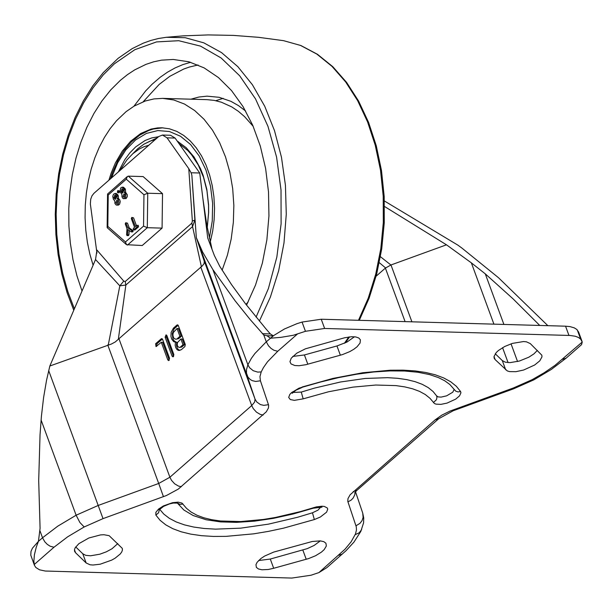 <?xml version="1.0" encoding="UTF-8"?>
<svg xmlns="http://www.w3.org/2000/svg" width="613" height="613" viewBox="0 0 613 613"><rect width="100%" height="100%" fill="white"/><g stroke="black" fill="none" stroke-linecap="round" stroke-linejoin="round"><path stroke-width="0.92" d="M340.353 355.188L305.979 364.681L299.067 365.731L294.799 365.517L291.029 363.923L289.957 361.647L291.229 358.199L296.807 353.157L305.435 348.812L344.59 337.778L351.502 336.729L355.77 336.943L358.827 338.008L360.413 339.832L360.061 343.05L357.042 346.789L353.755 349.31L349.694 351.647L342.744 354.483L340.353 355.188L336.958 345.954L304.416 354.958L292.707 356.452M354.46 336.775L346.958 342.069L336.958 345.954M86.157 562.979L75.583 552.757L74.61 551.394L74.464 549.715L75.154 547.807L78.885 543.662L88.877 537.984L100.494 534.919L103.919 534.728L109.16 535.678L122.286 548.367L122.431 550.045L121.742 551.953L120.248 553.999L115.144 558.159L111.765 560.083L100.172 564.213L92.984 565.025L90.05 564.772L86.157 562.979L82.763 553.746L75.713 546.934M117.796 543.593L112.018 548.75L106.294 551.838L99.85 554.198L90.586 555.784L85.774 555.347L82.763 553.746M75.583 552.757L74.464 549.723M307.81 364.191L304.416 354.958M34.42 565.263L33.868 561.14L34.42 554.696L36.274 547.133L38.427 541.363L32.458 548.16L31.01 551.348L30.78 555.171L34.42 565.263L35.792 567.462L39.538 569.814L45.239 571.032L291.811 578.067L310.983 575.239L318.906 572.596L344.996 549.24L351.142 541.792L355.494 533.938L356.459 529.961L356.306 526.919L347.77 501.288L347.985 498.584L350.13 494.768L435.069 419.913L441.705 415.2L450.003 411.078L513.403 387.968L532.245 379.631L544.283 372.696L555.003 365.371L582.235 342.039L581.576 344.621L566.098 358.176L562.45 359.364M263.759 334.959L250.096 319.465L235.093 300.776L212.857 269.559L247.89 364.789L246.51 369.532L246.487 373.171L247.974 377.164L250.311 379.554L252.311 380.665L255.721 381.455L260.418 380.788L259.958 376.604L261.207 371.93L257.736 372.106L253.2 370.704L249.568 367.723L247.89 364.789L251.322 358.436L254.885 353.525L266.28 341.809L263.759 334.959L266.954 335.725L270.387 338.207L280.838 337.357L293.313 335.273L305.45 331.296L324.629 328.468L321.235 319.235L302.056 322.063L296.868 323.71L284.401 329.005L273.812 335.464L266.28 341.809L268.548 345.839L271.046 348.406L273.904 350.261L277.735 351.272L297.527 333.939M212.857 269.559L202.581 251.989L196.336 237.675L191.854 175.157L191.095 172.766L188.773 168.652L167.035 137.833L175.096 138.063L170.537 135.274L162.483 135.044L167.035 137.833M196.336 237.675L204.267 261.23L204.091 263.605L202.305 265.904L115.236 341.977L111.367 344.046L49.837 366.007L46.573 380.137L43.623 397.37L41.431 416.104L40.044 434.655L38.696 480.584L40.075 528.299L38.427 541.363L42.527 537.77L44.803 541.8L47.293 544.367L50.151 546.221L53.99 547.233L67.683 536.796L84.18 526.965L103.022 518.629L166.429 495.519L178.299 489.09L266.287 411.821L268.44 407.997L268.655 405.293L260.418 380.788M212.044 249.376L206.819 225.201L202.895 198.635L207.73 237.997L214.366 255.521L219.745 266.295L231.423 284.455L245.476 303.749L265.919 328.836L270.341 333.916L273.321 335.832M495.128 359.586L507.28 370.911L509.587 371.608L515.947 371.677L523.648 370.014L534.682 364.996L539.792 360.835L541.976 356.873L541.831 355.195L530.299 343.602L526.414 341.809L523.479 341.556L512.353 343.403L504.698 346.506L498.446 350.483L496.208 352.59L494.017 356.544L494.162 358.222L495.128 359.586L494.017 356.559M273.689 568.282L308.615 558.573L315.565 555.738L321.373 552.16L324.185 549.616L326.346 545.991L325.924 543.248L323.825 541.67L320.331 540.881L312.262 541.486L273.697 552.083L264.64 556.052L260.939 558.497L257.115 562.29L255.966 564.665L256.387 567.408L258.487 568.987L261.989 569.776L268.287 569.485L273.689 568.282L270.295 559.048L307.228 548.643L314.109 545.463L320.315 540.881M258.602 560.543L270.295 559.048M306.224 559.278L302.83 550.045M505.702 369.815L502.3 360.582L505.311 362.183L510.123 362.62L519.395 361.034L528.835 357.195L533.938 353.877L537.34 350.421M356 525.785L359.969 523.341L362.053 520.613L363.103 517.441L362.735 513.127L363.724 517.939L363.586 522.782L360.804 531.44L353.962 542.091L346.031 550.704L326.859 567.638L318.906 572.596M547.869 325.679L498.469 277.697L461.742 247.943L457.873 245.139L384.389 200.964M493.917 324.147L471.351 262.847L485.289 273.858L503.901 324.43M405.086 321.618L385.385 268.096L390.979 264.969L411.898 321.81M96.946 253.085L90.356 203.976L90.716 199.194L91.988 195.808L93.95 193.302L158.775 136.5L162.483 135.044M188.773 168.652L192.359 221.009L191.877 223.132L192.559 226.588L194.896 220.082L191.854 175.157M191.877 223.132L125.19 281.551L125.872 285.014L192.559 226.588L201.378 266.586M292.93 392.435L301.274 392.082L303.174 398.848L328.484 391.784L353.004 387.117L375.777 385.033L395.921 385.608L404.756 386.887L412.649 388.811L419.522 391.37L425.307 394.534L429.951 398.274L434.441 403.515L436.104 404.159L440.962 404.358L447.015 403.109L455.704 399.124L459.566 395.829L460.938 392.772L460.578 391.523L458.041 391.922L455.704 391.132L449.858 384.52L444.816 380.819L438.41 377.585L429.644 374.62L417.989 372.26L404.611 371.011L389.753 370.911L373.654 371.984L356.567 374.221L338.759 377.585L320.484 382.029L298.991 388.167L291.39 392.757L289.826 394.412L288.685 397.423L290.301 399.546L294.363 400.358L303.174 398.848M433.399 402.542L436.402 399.776L436.931 397.561L436.648 395.921L438.249 396.918L441.122 397.109L446.632 395.837L452.792 392.197L454.141 389.416M436.648 395.921L433.054 391.485L428.226 387.6L422.211 384.313L415.07 381.654L406.871 379.646L397.684 378.313L387.608 377.669L365.195 378.459L340.491 381.991L314.469 388.113L301.274 392.082M314.354 519.556L320.346 517.027L326.599 512.169L327.74 509.158L327.273 507.955L324.361 506.453L322.07 506.231L316.377 506.89L300.569 511.556L275.536 517.449L263.437 519.464L240.664 521.556L220.527 520.981L211.692 519.701L203.8 517.778L196.926 515.219L191.133 512.062L186.49 508.323L182 503.081L178.115 502.154L172.521 502.691L163.372 505.94L158.522 509.112L155.84 512.368L155.855 515.073L160.062 520.268L165.717 524.82L172.759 528.667L181.126 531.778L190.735 534.122L201.485 535.678L213.286 536.429L226.005 536.367L253.721 533.831L268.448 531.371L283.558 528.153L314.354 519.556L312.461 512.79L317.986 510.139L320.867 506.982M312.461 512.79L297.673 517.242L268.486 524.138L240.748 528.153L215.523 529.142L204.16 528.475L193.769 527.057L184.459 524.881L176.314 521.977L169.41 518.376L163.824 514.108L159.602 509.219M161.303 342.276L156.024 346.613L155.618 343.747L161.219 338.843L161.755 338.614L162.598 339.387L169.548 358.276L168.606 360.605L167.763 359.839L161.303 342.276L162.644 342.315L169.288 360.237M156.744 346.268L156.959 343.786L162.407 339.012M173.441 356.62L172.904 356.843L172.054 356.076L165.112 337.188L166.054 334.851L166.897 335.625L173.839 354.513L173.441 356.62M173.579 356.475L166.452 337.227L166.713 335.265M177.31 338.621L179.916 336.338L181.256 336.376L178.375 328.537L177.034 328.499L173.272 332.598L172.897 334.989L173.418 337.372L174.222 338.522L175.762 339.219L178.651 338.66L181.256 336.376M179.916 336.338L177.034 328.499M175.762 339.219L178.651 338.66M180.398 347.019L183.003 344.736L184.344 344.774L182.237 339.035L180.889 338.997L177.433 342.606L177.218 344.958L177.816 346.567L179.257 347.456L181.739 347.058L184.344 344.774M183.003 344.736L180.889 338.997M179.257 347.456L181.739 347.058M175.464 342.192L173.648 341.625L171.648 338.974L170.95 336.399L171.142 332.353L173.448 328.124L176.95 325.059L177.486 324.836L178.329 325.61L185.279 344.498L184.873 346.606L181.371 349.671L178.575 350.475L177.004 349.563L175.77 347.701L175.165 345.234L175.464 342.192L176.805 342.23L176.483 344.981L176.942 347.272L177.954 349.172L179.824 350.49M176.329 342.215L174.046 340.79L172.889 338.782L172.276 333.564L174.031 328.974L178.138 325.235M582.235 342.039L580.657 339.127L578.396 337.434L575.216 336.231L570.105 335.472L324.629 328.468M192.359 221.009L194.896 220.082L195.156 221.247M125.19 281.551L123.757 281.106L119.819 285.842L125.872 285.014L118.324 339.334M123.757 281.106L96.946 250.058L95.536 259.537L119.819 285.842L108.294 344.851M471.351 262.847L446.479 244.809L384.527 206.497M539.746 325.449L513.05 298.837L485.289 273.858M95.536 259.537L49.837 366.007M202.895 198.635L199.738 173.012L191.095 172.766M199.738 173.012L175.096 138.063M380.451 256.717L390.918 265M446.479 244.809L390.979 264.969M385.385 268.096L376.129 276.202M495.258 353.77L502.3 360.582M568.948 335.418L565.554 326.185L569.914 326.591L574.281 327.855L576.779 329.426L578.626 332.093L582.021 341.326M565.554 326.185L321.235 319.235M93.099 265.207L89.812 253.974L87.36 242.235L85.774 230.12L85.077 217.784L85.276 205.378L86.364 193.034L88.333 180.919L91.161 169.173L94.808 157.939L99.229 147.342L104.379 137.527L110.187 128.592L116.593 120.661L126.086 111.658L134.109 106.11L145.327 100.984L153.986 98.908L162.721 98.379L173.778 99.973L184.513 104.057L194.689 110.547L204.083 119.305L212.466 130.125L219.669 142.768L225.523 156.951L229.898 172.353L232.695 188.635L233.852 205.432L233.346 222.358L231.185 239.047L227.415 255.123L222.121 270.218M108.899 180.199L111.175 173.042L115.382 162.958L122.347 151.043L130.615 141.274L140.699 133.504L151.127 129.067L157.556 127.91L161.87 127.78L169.387 128.791L176.72 131.358L183.731 135.442L190.283 140.967L196.244 147.817L201.524 155.878L205.999 164.981L209.6 174.966L212.251 185.639L213.914 196.804L214.542 208.251L214.129 219.753L212.688 231.101L210.236 242.081M82.019 291.022L76.924 275.773L73.001 259.705L70.319 243.016L68.901 225.929L68.771 208.658L69.928 191.425L72.357 174.46L76.027 157.97L80.893 142.178L86.893 127.274L93.942 113.459L101.957 100.915L110.838 89.789L120.462 80.242L127.473 74.633L134.73 69.859L146.001 64.35L153.702 61.798L161.495 60.158L173.249 59.453L188.942 61.806L204.129 67.89L218.443 77.56L231.522 90.563L243.047 106.593L252.717 125.236L260.303 146.04L265.613 168.475L268.517 191.984L268.938 215.991L266.87 239.898L262.364 263.1L255.529 285.03L246.533 305.128M118.347 171.924L124.807 159.679L129.964 152.729L135.688 146.898L145.082 140.5L151.71 137.925L158.491 136.745M177.218 141.067L186.237 147.733L194.129 157.104L200.551 168.774L203.118 175.326L206.849 189.501L208.573 204.612L208.658 212.32L207.255 227.622M144.109 144.07L157.257 137.833M177.387 141.312L178.314 141.695M132.699 153.809L137.703 148.783L143.718 144.316L150.047 141.143L155.273 139.572M179.073 143.703L187.616 150.369L191.494 154.668L198.26 164.974L203.493 177.203L206.964 190.842L208.535 205.332L208.581 212.711L207.209 227.362M120.002 170.468L126.853 159.962L132.86 153.671L139.442 148.928L144.055 146.699L148.798 145.243M143.955 194.735L143.549 226.113L125.481 241.943L126.493 244.679L142.231 245.514L162.077 228.12L162.522 193.654L143.113 176.575L128.339 176.153L127.297 176.559L126.286 179.18L143.955 194.735L147.748 193.233L128.339 176.153M162.077 228.12L147.304 227.699L147.748 193.233L162.522 193.654M117.497 200.612L117.428 203.225M136.753 225.446L137.243 226.772L133.458 229.944L133.251 228.511L134.553 227.369L131.328 218.588L131.795 217.423L135.45 226.588L136.753 225.446M133.642 229.921L134.99 229.959L138.584 226.81L138.094 225.484M131.795 217.423L133.565 217.845L136.454 225.707M115.566 195.363L115.244 197.524L115.88 199.026M122.715 189.095L122.401 191.264L123.029 192.758M117.213 198.75L118.432 199.83L118.876 202.305L117.957 204.52L116.156 204.98L114.93 203.478L114.815 200.849L113.397 199.317L112.754 196.413L113.466 194.298L114.953 193.447L116.7 195.034L117.213 198.75L118.73 198.834L119.773 199.869L120.24 201.692L119.635 204.121L118.47 205.087L116.692 205.102M117.742 201.064L116.83 200.236L115.826 202.719L116.746 203.554L117.742 201.064M115.811 195.815L114.899 194.995L113.903 197.486L115.198 199.355L116.194 196.865L115.811 195.815M114.953 193.447L116.301 193.486L118.048 195.072L118.554 198.788M117.382 198.796L118.73 198.834M117.275 198.497L118.616 198.535M117.382 192.359L117.658 190.666L118.271 191.578L117.803 192.743L117.382 192.359M117.658 190.666L118.999 190.704L119.612 191.616L119.144 192.781L117.803 192.743M124.646 194.344L124.577 196.957M125.734 222.734L127.91 227.89L131.504 230.411L131.741 231.438L131.052 231.821L127.925 229.546L127.588 234.856L127.021 235.568L126.577 234.733L127.014 228.68L125.259 223.906L125.734 222.734L127.496 223.163L129.251 227.929L132.845 230.45L133.082 231.476L132.4 231.86M129.213 230.48L128.929 234.894L128.393 235.607L127.075 235.568M122.102 187.18L123.451 187.218L125.198 188.812L125.711 192.52L127.32 194.781L127.259 196.727L126.048 198.62L122.815 198.39L121.964 196.834L121.964 194.582L120.025 191.562L120.623 188.03L122.102 187.18L123.857 188.773L124.362 192.482L125.826 194.129L125.719 197.279L123.841 198.834M124.891 194.796L123.979 193.976L122.975 196.451L123.895 197.286L124.891 194.796M122.96 189.555L122.048 188.727L121.052 191.225L122.355 193.095L123.351 190.597L122.96 189.555M124.531 192.536L125.88 192.574M124.362 192.482L125.711 192.52M124.424 192.229L125.765 192.267M131.741 231.438L133.082 231.476M131.504 230.411L132.845 230.45M127.588 234.856L128.929 234.894M127.91 227.89L129.251 227.929M143.549 226.113L147.304 227.699L127.458 245.093M125.481 241.943L107.811 226.396L108.217 195.011L107.566 194.022L127.297 176.559M107.811 226.396L107.298 227.791L126.493 244.679M34.205 564.55L53.99 547.233M197.371 240.403L246.962 375.202L255.039 399.101L256.724 401.944L260.387 404.565L263.797 405.354L268.494 404.687M107.758 344.966L158.706 483.465L98.279 505.418L76.119 515.226L79.889 522.491L84.18 526.965M103.022 518.629L48.703 370.635M41.094 420.012L76.119 515.226L57.768 526.169L42.527 537.77L40.014 530.919M200.757 267.061L251.721 405.568L169.901 477.228L118.945 338.721M263.176 415.032L260.318 414.442L256.479 412.166L253.292 408.633L251.721 405.568L254.625 402.105L255.039 399.101L204.083 260.594M181.356 486.684L178.506 486.094L174.659 483.818L171.471 480.285L169.901 477.228L158.706 483.465L163.449 496.676M342.33 554.091L338.683 555.278M452.976 409.921L453.229 410.741L513.656 388.788L513.403 387.968M511.043 343.832L517.556 361.532M508.062 362.589L502.568 347.663M460.578 391.523L456.379 386.32L450.724 381.776L443.682 377.93L435.322 374.811L425.713 372.466L414.963 370.903L403.17 370.152L390.45 370.206L362.727 372.75L332.882 378.428L302.079 387.025M321.097 506.238L321.986 507.181L313.205 508.215L313.258 507.74M177.395 503.028L179.984 504.384L183.034 504.055M159.349 509.495L158.575 512.797L155.855 515.073M167.763 359.839L169.104 359.877M155.618 343.747L156.959 343.786M161.219 338.843L162.292 338.874M172.054 356.076L173.402 356.115M165.112 337.188L166.452 337.227M173.448 328.124L174.789 328.162M176.95 325.059L178.023 325.089M261.207 371.93L263.391 367.677L267.49 361.808L277.735 351.272M262.28 333.687L270.341 333.916M385.6 267.935L379.301 262.663M435.069 419.913L438.724 418.725L356.896 490.369L353.249 491.557M355.142 492.147L354.774 494.783L353.157 498.032L351.218 500.047L347.931 501.901M532.245 379.631L533.862 379.845L513.656 388.788M361.639 529.624L359.126 532.843L355.211 534.636M580.657 339.127L577.254 329.894M305.45 331.296L302.056 322.063M162.721 98.379L207.033 99.651L214.259 100.394L221.377 102.21L231.729 106.892L238.311 111.275L244.564 116.631L253.2 126.347M248.188 301.91L245.974 304.4M215.784 100.693L223.186 98.348M259.376 321.112L270.364 297.136L278.639 270.839L283.995 242.932L286.279 214.175L285.436 185.364L281.474 157.265L274.509 130.661L264.732 106.264L252.41 84.755L237.875 66.702L221.531 52.603L203.815 42.849L185.21 37.7L166.23 37.301L182.981 35.868L208.198 34.918L233.446 35.401L258.617 37.324L283.604 40.673L300.577 45.454L316.829 54.074L331.978 66.35L345.686 81.989L357.64 100.647L367.57 121.895L375.248 145.243L380.504 170.176L383.209 196.114L383.317 222.481L380.811 248.663L375.754 274.072L368.26 298.133L358.498 320.293M348.774 336.981L344.376 343.326M74.388 308.814L67.828 291.596L62.672 273.275L58.971 254.111L56.787 234.358L56.143 214.305L57.047 194.206L59.492 174.36L63.445 155.02L68.855 136.469L75.637 118.945L83.697 102.708L92.938 87.965L103.222 74.932L114.409 63.783L134.806 49.707L156.522 41.914L178.72 40.703L200.535 46.128L221.124 57.974L239.691 75.79L255.506 98.877L267.965 126.347L276.586 157.127L281.022 190.03L281.114 223.776L276.846 257.054L268.394 288.577L256.088 317.128M133.918 106.225L145.664 90.893L152.062 84.272L160.108 77.338L167.441 72.211L174.996 67.974L182.743 64.656L190.62 62.288M143.22 101.735L159.196 84.395L169.74 76.364L183.647 69.07L189.363 67.047L198.053 64.978M190.896 99.191L198.919 97.03L207.025 96.157L219.14 97.306L230.94 101.344L238.48 105.612L245.667 111.068M111.489 177.931L117.65 162.774L125.795 149.924L135.527 139.986L146.392 133.427L157.87 130.561L169.426 131.519L180.513 136.255L190.605 144.553L199.225 156.024L205.968 170.107L210.504 186.153L212.634 203.401L212.251 221.025L209.37 238.204M137.243 226.772L138.584 226.81M132.216 217.807L133.565 217.845M116.7 195.034L118.048 195.072M117.091 196.083L118.432 196.122M113.903 197.486L115.244 197.524M114.286 198.535L115.635 198.574M118.079 191.057L119.42 191.095M118.271 191.578L119.612 191.616M108.217 195.011L126.286 179.18M123.857 188.773L125.198 188.812M124.24 189.815L125.581 189.854M121.052 191.225L122.401 191.264M121.443 192.267L122.784 192.313M126.155 223.124L127.496 223.163M292.271 392.014L292.202 393.308L295.857 390.251L302.017 387.493M313.205 508.215L293.137 514L273.406 518.353L254.449 521.157L236.687 522.353L220.496 521.893L206.198 519.763L193.172 515.541L183.839 509.993L177.28 502.997M159.096 508.644L159.028 509.939L163.648 506.33L169.502 503.917L173.41 503.051L177.624 503.097M354.712 492.76L356.896 490.369M362.735 513.127L355.502 491.726M453.229 410.741L438.724 418.725M533.862 379.845L551.355 369.417L566.098 358.176M266.954 335.725L273.229 335.901M283.604 40.673L300.937 45.546L317.465 54.296L332.805 66.694L346.621 82.426L358.628 101.13L368.582 122.385L376.259 145.725L381.501 170.613L384.19 196.497L384.267 222.787L381.73 248.886L376.643 274.218L369.11 298.209L359.295 320.315M349.571 336.882L345.425 342.836M166.23 37.301L158.506 38.489L150.852 40.45L143.289 43.163L132.224 48.603L118.125 58.327L103.275 72.602L92.762 85.92L83.337 100.93L75.115 117.458L68.212 135.258L62.71 154.093L58.687 173.717L56.189 193.854L55.262 214.236L55.906 234.595L58.12 254.64L61.867 274.103L67.108 292.723L73.775 310.247M162.851 127.818L153.38 128.998L148.729 130.469L139.779 135.105L131.481 141.856L124.056 150.522L117.681 160.851L112.524 172.567L110.44 178.85M133.458 229.944L134.799 229.982M137.021 225.331L138.362 225.369M131.251 231.89L132.592 231.929M127.052 235.568L128.393 235.607M107.145 227.431L107.566 194.022"/></g></svg>

